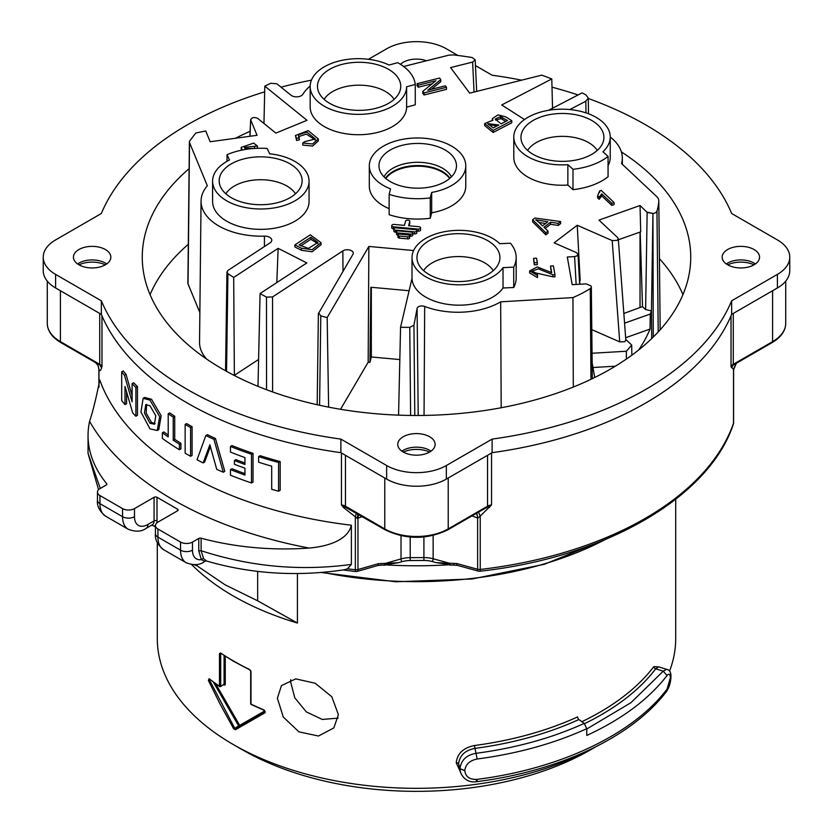 <?xml version="1.0" encoding="UTF-8"?>
<svg xmlns="http://www.w3.org/2000/svg" width="833" height="833" viewBox="0 0 833 833"><rect width="100%" height="100%" fill="white"/><g stroke="black" fill="none" stroke-linecap="round" stroke-linejoin="round"><path stroke-width="1.25" d="M586.776 728.99L630.945 702.688L663.255 671.169L666.577 669.326L658.632 666.848L655.717 668.816A261.27 150.846 180 0 1 584.537 723.658M460.566 772.295L456.224 762.778C457.296 753.542 463.356 747.795 474.404 745.535A259.198 149.648 0 0 0 577.592 716.901A2.083 1.052 -114.6 0 0 578.883 719.535L584.193 723.398L586.776 728.677L586.776 735.456C621.939 719.233 648.699 699.251 667.056 675.532L663.255 671.169L655.717 668.816A2.083 1.551 -142.7 0 1 653.811 666.629L658.913 666.931M277.379 698.241L283.293 717.036L298.922 731.843L318.466 736.018L333.835 727.917L338.396 714.672L331.815 696.763L315.145 683.216L295.715 678.874L281.45 685.601L277.379 698.241M595.741 746.816L590.826 749.658A246.537 142.339 0 0 1 242.174 749.658L233.219 744.494A259.198 149.648 0 0 0 594.741 747.326M669.565 671.034A259.198 149.648 0 0 0 675.698 638.672L675.698 499.29M297.423 573.531L297.423 623.042A259.198 149.648 180 0 1 233.219 595.939A259.198 149.648 180 0 1 191.694 564.607M208.375 680.457L209.458 679.936L234.719 728.229L233.719 728.813L220.266 704.426L208.375 680.457L209.093 678.697A259.198 149.648 0 0 0 219.475 686.184L219.475 653.613L220.558 652.989A259.198 149.648 0 0 0 233.219 660.84A259.198 149.648 0 0 0 249.702 669.565L250.983 671.544L250.983 704.114A259.198 149.648 0 0 0 264.123 710.008L265.092 712.725L235.395 729.76A0.833 0.677 -120 0 1 235.562 728.698L265.133 711.642A0.833 0.614 -120 0 0 265.092 712.725M233.719 728.813L235.395 729.76M338.136 718.129L322.246 719.452L306.284 711.861L294.778 697.804L290.613 681.852L290.707 679.707M157.302 542.668L157.302 638.672A259.198 149.648 0 0 0 233.219 744.494L242.174 749.658M221.141 653.374L220.558 652.989M297.423 623.042L257.657 600.812L225.014 584.776L197.119 565.867L194.172 564.753M197.119 565.867L197.119 564.462M450.403 564.701A4.155 2.478 75.4 0 0 451.07 564.961L450.07 565.118L450.414 564.691A304.795 175.971 0 0 1 384.544 564.816L377.755 565.524A4.155 1.51 -106 0 0 378.453 563.681L398.341 562.712L384.544 564.816A4.155 2.53 -75.3 0 1 383.878 565.086M433.139 535.484L433.139 558.766L448.935 563.087A4.155 2.478 75.4 0 0 450.372 564.691L436.315 562.66L456.713 563.525A4.155 1.458 105.3 0 0 457.4 565.368L478.319 571.105A4.155 4.155 0 0 0 479.902 571.23C604.654 557.579 709.164 497.676 733.373 424.112A4.155 4.155 0 0 0 733.602 422.748A4.155 2.395 180 0 1 733.519 423.216A4.155 3.322 19.2 0 1 733.373 424.112M457.4 565.368L451.07 564.961M456.713 563.525L477.632 569.262A4.155 1.458 105.3 0 0 478.319 571.105M476.757 513.138L477.83 518.084L480.235 516.096L478.465 512.066L491.553 504.913L480.235 516.096L480.235 569.449A4.155 2.395 180 0 1 477.632 569.262L477.632 518.032L471.999 515.887M362.293 516.627L357.326 518.418L343.571 507.557L341.447 504.913L385.2 529.85C406.067 539.805 426.933 539.805 447.8 529.85A2.083 1.197 60 0 0 448.227 528.903L448.227 478.007M155.469 525.248A10.517 6.07 60 0 1 154.001 526.071L155.448 526.904M154.001 526.071L151.668 525.144M157 497.301L177.502 509.13A2.083 1.197 180 0 1 178.106 509.973A2.083 1.197 180 0 1 177.502 510.827L157.926 522.124A8.445 4.873 0 0 0 155.448 525.571A8.445 4.873 0 0 0 157.926 529.017L180.532 542.075A8.445 4.873 0 0 0 192.475 542.075L198.775 538.441A2.083 1.197 180 0 1 201.117 538.201A196.505 113.455 0 0 0 309.012 548.052A344.144 198.691 180 0 1 173.16 499.8A344.144 198.691 180 0 1 89.579 421.373A196.505 113.455 0 0 0 88.048 435.482A196.505 113.455 0 0 0 106.645 483.661A2.083 1.197 180 0 1 106.843 484.171A2.083 1.197 180 0 1 106.239 485.014L99.939 488.648A8.445 4.873 0 0 0 97.461 492.095A8.445 4.873 0 0 0 99.939 495.541L122.545 508.599A8.445 4.873 0 0 0 134.488 508.599L154.063 497.301A2.083 1.197 180 0 1 157 497.301L157 520.906A10.517 6.07 60 0 1 156.75 522.968M89.579 421.373C92.89 411.471 96.274 397.664 99.762 379.942A323.36 186.696 0 0 0 187.852 474.362A323.36 186.696 0 0 0 351.38 525.217C347.528 541.294 325.016 546.75 309.012 548.052M157.281 430.484L158.791 429.62L161.165 415.729L151.502 399.257L144.65 397.456L143.13 398.33L140.964 412.075L149.982 428.87L157.281 430.484L159.655 416.594L149.982 400.132L143.13 398.33M132.114 383.659L133.665 382.764A323.36 186.696 0 0 0 137.455 386.606L135.904 387.491A325.474 187.914 -0 0 1 132.114 383.659L132.114 401.808L124.461 375.235A325.474 187.914 -0 0 1 121.691 371.893L121.691 400.631A325.474 187.914 0 0 0 125.012 404.609L125.012 386.47L132.749 413.053A325.474 187.914 0 0 0 135.904 416.229L135.904 387.491M135.904 416.229L137.455 415.334L137.455 386.606M125.012 404.609L126.585 403.703L126.585 392.114M121.691 371.893L123.274 370.977A323.36 186.696 0 0 0 126.043 374.319L124.461 375.235M132.114 395.717L126.043 374.319M168.204 413.762L169.703 412.897A323.36 186.696 0 0 0 174.722 416.24L173.222 417.104A325.474 187.914 -0 0 1 168.204 413.762L168.204 436.877A325.474 187.914 -0 0 1 162.373 432.785L162.373 438.408A325.474 187.914 0 0 0 179.418 449.747L179.418 444.124A325.474 187.914 0 0 1 173.222 440.22L173.222 417.104M179.418 449.747L180.907 448.893L180.907 443.271A323.36 186.696 0 0 1 174.722 439.355L174.722 416.24M162.373 432.785L163.872 431.921A323.36 186.696 0 0 0 168.204 434.982M185.145 424.445L186.644 423.581A323.36 186.696 0 0 0 187.852 424.278A323.36 186.696 0 0 0 192.09 426.683L190.59 427.548A325.474 187.914 -0 0 1 186.353 425.142A325.474 187.914 -0 0 1 185.145 424.445L185.145 453.183A325.474 187.914 0 0 0 186.353 453.881A325.474 187.914 0 0 0 190.59 456.286L190.59 427.548M90.433 359.512L99.825 364.896L101.97 366.645L101.553 367.884C100.585 370.966 99.731 371.445 98.971 369.342L98.055 365.52M789.767 257.158L789.767 270.725A42.212 24.376 180 0 1 777.408 287.958L777.408 274.39A42.212 24.376 0 0 0 789.767 257.158A42.212 24.376 0 0 0 777.408 239.925L731.645 213.498A324.089 187.113 0 0 0 645.669 124.846A324.089 187.113 0 0 0 588.275 98.492M264.675 91.849A324.089 187.113 0 0 0 101.355 213.498L55.592 239.925A42.212 24.376 0 0 0 43.233 257.158A42.212 24.376 0 0 0 55.592 274.39L101.355 300.807A324.089 187.113 0 0 0 340.884 439.106L386.647 465.522A42.212 24.376 0 0 0 446.353 465.522L446.353 479.09L492.116 452.673A324.089 187.113 0 0 0 731.645 314.385L777.408 287.958M446.353 479.09A42.212 24.376 180 0 1 386.647 479.09L386.647 465.522M55.592 274.39L55.592 287.958L101.355 314.385A324.089 187.113 0 0 0 340.884 452.673L386.647 479.09M55.592 287.958A42.212 24.376 180 0 1 43.233 270.725L43.233 257.158M578.081 94.962A324.089 187.113 0 0 0 551.998 87.184M521.635 80.166A324.089 187.113 0 0 0 492.116 75.209L475.445 65.588M457.921 55.467L446.353 48.793A42.212 24.376 0 0 0 386.647 48.793L368.478 59.278M189.101 168.662A274.234 158.322 0 0 0 142.266 257.158A274.234 158.322 0 0 0 222.588 369.113A274.234 158.322 0 0 0 521.448 403.432A274.234 158.322 0 0 0 690.734 257.158A274.234 158.322 0 0 0 621.397 151.929M250.098 131.312A274.234 158.322 0 0 0 235.385 138.278M311.438 80.145A324.089 187.113 0 0 0 281.033 87.173M446.353 465.522L492.116 439.106A324.089 187.113 0 0 0 731.645 300.807L777.408 274.39M426.496 60.767A18.701 10.798 0 0 0 400.475 64.328M754.073 249.525A18.701 10.798 0 0 0 733.706 247.182A18.701 10.798 0 0 0 722.159 257.158A18.701 10.798 0 0 0 727.636 264.79A18.701 10.798 0 0 0 748.013 267.133A18.701 10.798 0 0 0 759.55 257.158A18.701 10.798 0 0 0 754.073 249.525M105.364 249.525A18.701 10.798 0 0 0 84.987 247.182A18.701 10.798 0 0 0 73.45 257.158A18.701 10.798 0 0 0 78.927 264.79A18.701 10.798 0 0 0 99.294 267.133A18.701 10.798 0 0 0 110.841 257.158A18.701 10.798 0 0 0 105.364 249.525M429.661 436.752A18.701 10.798 0 0 0 409.284 434.409A18.701 10.798 0 0 0 397.747 444.385A18.701 10.798 0 0 0 403.224 452.017A18.701 10.798 0 0 0 423.601 454.36A18.701 10.798 0 0 0 435.138 444.385A18.701 10.798 0 0 0 429.661 436.752M106.686 263.936A18.701 10.798 0 0 0 105.364 263.093A18.701 10.798 0 0 0 77.604 263.936M755.396 263.936A18.701 10.798 0 0 0 754.073 263.093A18.701 10.798 0 0 0 726.314 263.936M430.984 451.174A18.701 10.798 0 0 0 429.661 450.32A18.701 10.798 0 0 0 401.902 451.174M188.3 244.308A274.234 158.322 0 0 0 150.065 294.632M682.935 294.632A274.234 158.322 0 0 0 659.413 258.636M731.645 300.807L731.645 314.385M492.116 439.106L492.116 452.673M340.884 439.106L340.884 452.673M101.355 300.807L101.355 314.385M225.545 370.789L226.94 271.995L227.992 270.402L270.017 242.882A7.018 4.05 0 0 0 271.777 240.227A7.018 4.05 0 0 0 264.425 236.156A60.528 34.944 180 0 1 218.381 225.722A60.528 34.944 180 0 1 201.055 201.034L199.545 342.228A62.038 35.819 0 0 0 206.615 359.054M201.055 201.034A60.528 34.944 180 0 1 207.334 185.749L189.518 142.578A4.8 2.77 180 0 1 189.393 141.922L187.883 283.116A6.31 3.644 0 0 0 188.05 283.98L199.858 312.594M310.168 86.059A58.206 33.601 180 0 0 302.92 94.223A6.81 3.926 0 0 1 291.685 95.701A6.81 3.926 0 0 1 290.956 95.201L276.816 83.758L270.715 83.29A285.532 164.851 180 0 0 264.8 86.153L306.992 120.296L275.869 133.113L257.564 118.296C253.742 116.912 251.483 117.505 250.775 120.087L257.053 135.3L210.166 141.745L205.72 130.968L195.786 133.02L189.768 140.871A4.8 2.77 180 0 0 189.393 141.922M416.812 231.033L418.145 231.147A2.114 1.218 0 0 0 420.582 229.95L420.582 227.878A2.114 1.218 0 0 0 419.957 227.013A2.114 1.218 0 0 0 418.801 226.67L408.576 225.743L409.732 221.536A2.114 1.218 0 0 0 409.753 221.339A2.114 1.218 0 0 0 409.138 220.485A2.114 1.218 0 0 0 406.993 220.183A2.114 1.218 0 0 0 405.556 221.151L404.411 225.368L394.196 224.441A2.114 1.218 0 0 0 391.749 225.639A2.114 1.218 0 0 0 393.54 226.847L418.145 229.085A2.114 1.218 0 0 0 420.582 227.878M391.749 225.639L391.749 227.711A2.114 1.218 0 0 0 393.54 228.919L393.832 228.94M409.128 225.795L409.732 223.598A2.114 1.218 0 0 0 409.753 223.411A2.114 1.218 0 0 0 409.732 223.223M409.649 236.093L410.679 236.187A1.791 1.031 0 0 0 412.751 235.156L412.751 233.094A1.791 1.031 0 0 0 412.231 232.365A1.791 1.031 0 0 0 411.242 232.074L398.518 230.918A1.791 1.031 0 0 0 396.446 231.938A1.791 1.031 0 0 0 397.955 232.959L410.679 234.115A1.791 1.031 0 0 0 412.751 233.094M396.446 231.938L396.446 234.011A1.791 1.031 0 0 0 397.935 235.031M511.785 120.702L511.785 122.763L493.126 132.468L484.691 125.606L484.691 123.544L492.98 120.171L492.355 118.598L498.04 114.871L505.818 116.87L511.785 120.702L493.126 130.396L484.691 123.544M212.602 181.157L212.602 201.503A48.231 27.843 0 0 0 226.722 221.193A48.231 27.843 0 0 0 279.284 227.232A48.231 27.843 0 0 0 309.064 201.503L309.064 181.157A48.231 27.843 0 0 0 294.934 161.467A48.231 27.843 0 0 0 269.653 153.772L267.174 148.451A56.988 32.904 0 0 0 227.013 154.667L229.481 159.988A48.231 27.843 0 0 0 212.602 181.157A48.231 27.843 0 0 0 226.722 200.847A48.231 27.843 0 0 0 279.284 206.876A48.231 27.843 0 0 0 309.064 181.157M576.144 284.449L574.593 256.574L567.304 257.001L572.177 284.688L586.14 283.866L590.93 285.906A4.165 2.405 180 0 1 591.336 286.927A4.165 2.405 180 0 1 590.253 288.562A116.672 67.358 180 0 1 572.948 297.589L500.664 301.827A59.684 34.455 180 0 1 424.684 306.429A4.904 2.832 0 0 0 417.083 308.481L413.939 325.182L414.792 415.48M574.593 256.574L576.894 255.939L578.008 254.325L576.509 252.649L554.122 242.84L577.238 225.264L580.174 280.492L579.487 281.013M591.784 329.639L619.721 341.884L612.193 240.581L577.238 225.264M612.193 240.581L617.18 240.383L618.284 238.738L617.722 237.676L598.979 220.099L640.036 205.512L640.702 231.834L618.367 239.769M647.147 212.186L653.093 213.519L647.147 212.415L640.036 205.512M608.069 165.673A48.231 27.843 180 0 0 610.245 157.385L610.245 137.029A48.231 27.843 180 0 1 602.936 151.773L608.069 156.417A56.988 32.904 180 0 1 573 169.318L567.867 164.674A48.231 27.843 180 0 1 527.914 156.719A48.231 27.843 180 0 1 513.794 137.029A48.231 27.843 180 0 1 543.564 111.31A48.231 27.843 180 0 1 596.126 117.349A48.231 27.843 180 0 1 610.245 137.029A60.736 35.069 180 0 1 622.303 157.781A60.736 35.069 180 0 1 621.533 163.56L656.831 196.682A13.245 7.643 180 0 1 658.799 200.638A13.245 7.643 180 0 1 658.788 200.909A117.724 67.973 180 0 1 656.945 211.061A5.435 3.134 180 0 1 653.093 213.519M586.005 112.872L585.828 101.22L569.803 109.55M585.828 101.22L588.265 98.013L585.995 94.972A268.851 155.219 180 0 0 582.1 92.869L548.593 110.289M474.06 92.047L472.623 62.09L450.57 67.598L469.708 93.14L541.721 75.147A268.851 155.219 180 0 1 551.779 78.937L501.726 104.958L524.478 119.546M472.623 62.09L475.164 59.789L472.072 57.508A268.851 155.219 180 0 0 453.298 54.905L448.904 55.165L403.609 66.484M249.858 136.289L250.681 119.504L249.983 136.268M226.94 271.995L227.93 273.588L226.545 371.351M258.594 359.46L234.375 375.319L233.688 277.451A498.717 287.926 180 0 1 227.93 273.588M233.688 277.451L278.139 248.338L306.815 262.936L260.073 293.549L257.991 386.356M266.55 389.719L266.477 297.1A498.717 287.926 180 0 1 260.073 293.549M266.477 297.1L272.547 296.944L272.61 391.937M317.186 404.734L318.373 313.666L352.963 254.284A5.966 3.447 0 0 0 353.286 253.201A5.966 3.447 0 0 0 349.444 249.962A5.966 3.447 0 0 0 342.842 250.9L272.547 296.944M318.602 312.906L320.778 315.884L319.591 405.265M413.616 250.535L368.873 246.443L327.171 317.571A203.21 117.318 180 0 1 320.778 315.884M516.179 257.584L516.179 277.941A56.988 32.904 180 0 1 513.711 287.5L503.028 287.989A47.179 27.239 180 0 1 425.83 297.194A47.179 27.239 180 0 1 412.012 278.357A47.179 27.239 180 0 1 412.012 277.941L412.012 257.584A47.179 27.239 180 0 1 441.136 232.417A47.179 27.239 180 0 1 492.542 238.321A47.179 27.239 180 0 1 499.769 243.705L510.452 243.215A56.988 32.904 180 0 1 516.179 257.584A56.988 32.904 180 0 1 513.711 267.143L503.028 267.632A47.179 27.239 180 0 1 425.83 276.848A47.179 27.239 180 0 1 412.012 257.584M410.627 415.448L409.763 327.359A203.21 117.318 180 0 1 400.558 327.275L412.012 278.357M409.763 327.359L413.939 325.182M389.136 208.677A48.231 27.843 180 0 1 383.44 205.855A48.231 27.843 180 0 1 369.311 186.165L369.311 165.819A48.231 27.843 180 0 1 399.09 140.09A48.231 27.843 180 0 1 451.653 146.129A48.231 27.843 180 0 1 465.772 165.819A48.231 27.843 180 0 1 431.671 192.433L430.265 197.89A56.988 32.904 180 0 1 389.136 194.339L390.552 188.893A48.231 27.843 180 0 1 383.44 185.509A48.231 27.843 180 0 1 369.311 165.819M465.772 165.819L465.772 186.165A48.231 27.843 180 0 1 431.671 212.79L430.265 218.246A56.988 32.904 180 0 1 389.136 214.695L389.136 194.339M608.069 156.417L608.069 176.773A56.988 32.904 180 0 1 573 189.674L567.867 185.03A48.231 27.843 180 0 1 527.914 177.075A48.231 27.843 180 0 1 513.794 157.385L513.794 137.029M415.271 84.445L415.271 104.802L406.629 107.124A48.231 27.843 180 0 1 358.169 134.717A48.231 27.843 180 0 1 310.168 106.863L310.168 86.517A48.231 27.843 180 0 1 337.813 61.33A48.231 27.843 180 0 1 389.053 65.016L397.705 62.683A56.988 32.904 180 0 1 398.695 63.246A56.988 32.904 180 0 1 415.271 84.445L406.629 86.778A48.231 27.843 180 0 1 358.169 114.36A48.231 27.843 180 0 1 310.168 86.517M315.176 140.006L306.471 134.113L298.662 136.56M298.547 136.227L299.411 139.84L296.548 140.433L295.434 135.498L308.179 130.604L318.279 138.882L312.583 143.994L302.743 143.005L304.649 141.683L315.405 138.986L306.846 132.114L298.547 134.779L298.422 135.477M318.279 138.882L318.279 140.944L312.583 146.056L302.743 145.077L302.743 143.005M537.524 273.797L537.514 277.597L529.642 272.985L529.642 270.923L537.285 266.924L551.696 272.683L550.519 266.039L553.393 265.873L554.965 274.817L552.862 274.744L538.368 268.84L532.152 271.089L537.524 273.797L537.514 275.525L529.642 270.923M551.311 272.568L550.519 266.039M554.965 274.817L554.965 276.889L552.862 276.816L532.464 272.183M614.077 202.523L614.077 204.595L611.828 205.397L601.738 195.932L599.146 199.316L597.615 197.879L597.615 195.817L599.677 190.892L601.134 190.382L614.077 202.523L611.828 203.325L601.738 193.86L599.146 197.254L597.615 195.817M446.488 87.298L446.488 89.37L424.039 94.983L422.841 93.39L422.841 91.318L435.857 80.759L418.228 85.164L417.114 83.675L439.564 78.063L440.751 79.656L427.735 90.224L445.374 85.82L446.488 87.298L424.039 92.911L422.841 91.318M432.171 83.748L418.228 87.226L417.114 85.737L417.114 83.675M440.751 79.656L440.751 81.728L431.411 89.298M548.052 231.116L548.052 233.178L545.834 234.864L532.641 221.817L532.641 219.745L534.901 218.027L560.609 221.557L558.235 223.369L550.561 222.213L543.959 227.232L548.052 231.116L545.834 232.803L532.641 219.745M560.609 221.557L560.609 223.619L558.235 225.431L550.561 224.275L545.167 228.377M537.306 262.572L537.306 264.644L534.307 264.821L533.526 258.365L536.535 258.188L537.306 262.572L534.307 262.749L533.526 258.365M241.278 150.242L241.174 147.399L253.628 143.109L257.428 146.025L244.454 147.306L245.516 149.461M257.428 146.025L257.428 148.097L256.314 148.357M254.263 148.472L244.704 148.368M321.059 242.674L321.059 244.735L312.083 251.774L301.369 250.275L294.892 246.974L294.892 244.902L310.261 234.844L321.059 242.674L312.083 249.702L301.369 248.203L294.892 244.902M397.935 235.083L397.935 237.155A1.687 0.979 0 0 0 399.361 238.113L407.701 238.873A1.687 0.979 0 0 0 409.649 237.915L409.649 235.843A1.687 0.979 0 0 0 409.159 235.156A1.687 0.979 0 0 0 408.232 234.885L399.892 234.125A1.687 0.979 0 0 0 397.935 235.083A1.687 0.979 0 0 0 399.361 236.051L407.701 236.801A1.687 0.979 0 0 0 409.649 235.843M412.751 233.74L414.553 233.906A1.958 1.125 0 0 0 416.812 232.792L416.812 230.731A1.958 1.125 0 0 0 416.24 229.929A1.958 1.125 0 0 0 415.167 229.616L396.081 227.878A1.958 1.125 0 0 0 393.832 228.992A1.958 1.125 0 0 0 395.477 230.106L414.553 231.845A1.958 1.125 0 0 0 416.812 230.731M393.832 228.992L393.832 231.064A1.958 1.125 0 0 0 395.477 232.178L396.446 232.261M619.721 341.884L624.719 341.697L625.822 340.051L618.284 238.738M503.028 267.632L503.028 287.989M567.867 164.674L567.867 185.03M329.67 103.323A41.64 24.042 180 0 1 317.8 89.318A41.64 24.042 180 0 1 340.812 64.724A41.64 24.042 180 0 1 388.553 69.316A41.64 24.042 180 0 1 400.423 89.318A41.64 24.042 180 0 1 372.611 109.061A41.64 24.042 180 0 1 329.67 103.323M394.124 99.335A37.246 21.502 0 0 0 385.45 91.474A37.246 21.502 0 0 0 324.11 99.335M591.763 120.473A41.483 23.949 0 0 0 544.199 115.902A41.483 23.949 0 0 0 521.281 140.392A41.483 23.949 0 0 0 533.11 154.344A41.483 23.949 0 0 0 575.884 160.061A41.483 23.949 0 0 0 603.592 140.392A41.483 23.949 0 0 0 591.763 120.473M597.261 150.419A37.079 21.408 0 0 0 588.66 142.63A37.079 21.408 0 0 0 527.601 150.419M390.323 181.625A38.755 22.376 180 0 1 379.275 168.599A38.755 22.376 180 0 1 400.694 145.713A38.755 22.376 180 0 1 445.134 149.992A38.755 22.376 180 0 1 456.182 168.599A38.755 22.376 180 0 1 430.297 186.977A38.755 22.376 180 0 1 390.323 181.625M449.653 178.491A34.59 19.971 0 0 0 442.188 172.046A34.59 19.971 0 0 0 385.804 178.491M429.12 274.546A41.483 23.949 0 0 0 471.894 280.273A41.483 23.949 0 0 0 499.602 260.604A41.483 23.949 0 0 0 487.774 240.685A41.483 23.949 0 0 0 440.209 236.114A41.483 23.949 0 0 0 417.291 260.604A41.483 23.949 0 0 0 429.12 274.546M493.282 270.621A37.079 21.408 0 0 0 484.671 262.832A37.079 21.408 0 0 0 423.622 270.621M289.988 163.841A41.483 23.949 0 0 0 242.424 159.27A41.483 23.949 0 0 0 219.506 183.76A41.483 23.949 0 0 0 231.324 197.713A41.483 23.949 0 0 0 274.109 203.429A41.483 23.949 0 0 0 301.817 183.76A41.483 23.949 0 0 0 289.988 163.841M295.486 193.787A37.079 21.408 0 0 0 286.875 185.998A37.079 21.408 0 0 0 225.826 193.787M625.781 339.479L631.685 345.029A272.63 157.406 180 0 1 626.364 351.245L592.044 353.254M592.148 362.855L594.72 377.484M579.862 284.23L579.653 280.898M592.961 367.509L615.316 366.197M626.364 359.065L626.364 351.245M310.824 237.238L299.078 244.933L308.387 248.411L317.967 242.465L310.824 237.238L310.824 239.31L300.859 245.829M317.737 243.548L310.824 239.31M242.278 150.044L241.174 147.399M254.502 148.451L254.502 146.702M534.307 264.821L534.307 262.749M550.561 224.275L550.561 222.213M538.566 222.067L542.481 225.868L547.833 221.797L535.744 219.808L538.566 222.067M545.584 223.515L538.982 222.473M558.235 225.431L558.235 223.369M545.834 234.864L545.834 232.803M418.228 87.226L418.228 85.164M424.039 94.983L424.039 92.911M599.677 192.329L599.76 191.58M599.146 199.316L599.146 197.254M601.738 195.932L601.738 193.86M611.828 205.397L611.828 203.325M537.514 277.597L537.514 275.525M552.862 276.816L552.862 274.744M299.411 137.778L296.548 138.361L295.434 135.498M296.548 140.433L296.548 138.361M406.629 86.778L406.629 107.124M573 169.318L573 189.674M430.265 197.89L430.265 218.246M431.671 192.433L431.671 212.79M513.711 267.143L513.711 287.5M398.559 415.146L400.558 327.275M399.83 359.575L371.331 356.972L369.935 362.365L370.841 287.239L409.118 290.738M371.331 356.972L371.331 287.281M340.551 409.284L368.165 362.199L369.935 362.365M368.873 246.443L368.165 362.199M327.171 317.571L328.619 407.129M234.375 375.319A499.748 288.52 0 0 0 235.843 376.266M278.139 248.338L276.816 282.585M264.8 86.153L263.967 123.482M552.55 108.228L551.779 78.937M640.192 232.022L642.493 306.606L645.617 309.543L647.147 212.415M623.844 313.468L642.493 306.606M653.259 337.053L652.937 213.81L651.458 310.886A272.63 157.406 180 0 1 650.25 314.041L624.563 323.162M651.406 310.896L645.617 309.543M625.645 337.729L650.042 329.066L650.25 314.041M650.042 329.066A272.776 157.489 180 0 1 638.703 349.943M631.685 345.029L631.872 355.16M227.013 154.667L227.013 161.3M501.102 123.846L507.516 120.514L500.414 116.651L495.208 119.088L501.102 123.846M493.251 127.928L498.894 124.992L487.763 123.596L493.251 127.928M497.114 125.918L488.336 124.606M505.735 121.441L502.112 119.223L502.112 117.151M502.112 119.223L500.414 118.723L495.666 120.119M493.126 132.468L493.126 130.396M651.458 310.886L651.708 338.552M500.664 301.827L501.185 407.743M572.948 297.589L573.302 387.043M192.09 426.683L192.09 455.422L190.59 456.286M174.722 439.355L173.222 440.22M180.907 443.271L179.418 444.124M149.982 423.247L154.386 424.247L155.792 415.802L149.982 405.754L145.754 404.682L144.432 413.074L149.982 423.247L151.502 422.373L155.073 423.674M146.587 404.411L146.181 413.116L151.502 422.373M98.554 489.7L88.048 453.423L100.293 488.44M201.117 538.201L201.117 550.707C250.296 566.752 300.38 571.323 351.38 564.41L347.465 568.814A323.36 186.696 0 0 0 355.337 569.741L355.337 517.095L356.357 513.024M351.38 525.217L351.38 564.41M258.626 456.588L260.177 455.693A323.36 186.696 0 0 0 280.169 461.555L278.586 462.471L278.586 491.21A325.474 187.914 0 0 1 271.693 489.294L271.693 466.178A325.474 187.914 0 0 1 258.626 462.211L258.626 456.588A325.474 187.914 0 0 0 278.586 462.471M278.586 491.21L280.169 490.293L280.169 461.555M230.449 446.457L231.97 445.582A323.36 186.696 0 0 0 253.024 453.35L251.483 454.235A325.474 187.914 -0 0 1 230.449 446.457L230.449 452.08A325.474 187.914 0 0 0 244.944 457.577L244.944 464.45A325.474 187.914 -0 0 1 234.427 460.524L234.427 464.273A325.474 187.914 0 0 0 244.944 468.198L244.944 475.07A325.474 187.914 -0 0 1 230.449 469.573L230.449 475.195A325.474 187.914 0 0 0 251.483 482.973L251.483 454.235M251.483 482.973L253.024 482.088L253.024 453.35M230.449 469.573L231.97 468.698A323.36 186.696 0 0 0 244.944 473.633M234.427 460.524L235.947 459.649A323.36 186.696 0 0 0 244.944 463.013M205.866 435.524L207.365 434.659A323.36 186.696 0 0 0 215.435 438.481L213.935 439.355A325.474 187.914 -0 0 1 205.866 435.524L197.025 459.764A325.474 187.914 0 0 0 203.169 462.919L209.874 444.76L216.736 469.364A325.474 187.914 0 0 0 223.286 472.228L213.935 439.355M223.286 472.228L224.795 471.353L215.435 438.481M203.169 462.919L204.658 462.055L210.374 446.582M479.902 571.23A4.155 0.666 83.4 0 0 480.235 569.449A323.36 186.696 0 0 0 733.519 423.216L733.519 369.175L733.311 370.133L733.519 369.175L731.03 366.645L735.279 363.875M384.596 564.805A4.155 2.53 -75.3 0 0 386.064 563.202L401.017 558.922A21.106 12.183 180 0 1 410.2 557.652L423.903 557.579A21.106 12.183 180 0 1 433.139 558.766A2.083 0.729 105.3 0 1 432.254 561.536A19.034 10.985 0 0 0 423.924 560.474L410.221 560.547A19.034 10.985 0 0 0 401.933 561.692L398.341 562.712M257.657 600.812L257.657 571.417M586.776 728.677C554.174 743.525 517.637 753.636 477.163 759.009C469.666 760.539 465.543 764.392 464.804 770.598L459.972 768.62C461.128 760.05 466.553 754.937 476.247 753.282C516.096 747.982 552.081 738.028 584.193 723.398M578.883 719.535A261.27 150.846 180 0 1 474.862 748.398C465.137 750.283 459.712 755.406 458.598 763.767L460.378 771.67L459.972 768.703L464.804 770.681C465.553 776.804 469.677 779.698 477.163 779.365C560.432 768.776 633.08 734.248 667.056 689.099L670.357 677.823C670.19 673.959 669.097 673.199 667.056 675.532M206.199 560.911A2.083 2.03 -88.4 0 0 206.043 560.901L204.793 561.296L201.357 559.641L198.775 550.936L201.117 550.707L203.627 558.693L206.542 560.973M205.459 561.046L204.158 561.796A8.445 4.873 60 0 0 204.793 561.296A2.083 2.03 -88.4 0 1 206.043 560.901L206.251 560.932C250.879 573.916 296.881 576.863 344.248 569.772L347.465 568.814M203.627 558.693A2.083 1.656 -38.7 0 0 201.357 559.641A18.992 10.964 120 0 1 192.475 550.176A8.445 4.873 180 0 1 180.532 550.176L180.532 542.075M98.002 365.406L95.431 362.532L60.84 342.592A2.083 1.197 -60 0 1 60.413 341.634L60.413 290.738M484.244 508.817L447.8 529.85M209.645 679.124A0.833 0.541 -52.4 0 1 209.25 679.062L209.25 679.062A0.833 0.541 -52.4 0 1 209.093 678.697M209.989 679.634L209.458 679.936L209.76 679.082M239.519 726.418A0.833 0.677 60 0 0 239.685 725.366L238.675 725.949L213.415 682.185M477.163 759.009L474.404 745.535M477.163 779.365C477.215 781.906 476.903 782.26 476.247 780.417M460.378 771.66C460.555 772.805 464.595 783.749 476.924 781.646L476.924 781.646C559.911 771.066 632.341 736.747 666.567 691.39L666.567 691.39C669.315 687.256 670.784 682.289 670.961 676.5L670.065 675.386L670.961 676.479C671.054 672.262 669.586 669.878 666.556 669.315M667.056 689.099L666.567 691.39M670.357 677.823L670.961 676.479M343.04 569.959L355.66 571.521A4.155 4.155 0 0 0 357.263 571.386A4.155 1.51 -106 0 0 357.961 569.533L378.453 563.681M355.66 571.521A4.155 0.646 -83.7 0 1 355.337 569.741A4.155 2.395 180 0 0 357.961 569.533L357.961 518.303L358.534 514.461M101.553 367.884L99.825 364.896A2.083 1.197 -60 0 1 99.721 364.333L99.721 313.437M489.544 507.516L487.42 506.818A2.083 1.197 60 0 0 487.544 506.204L487.544 455.307M357.326 518.418L357.878 514.076M343.571 507.557L345.591 506.839A2.083 1.197 120 0 1 345.456 506.204L384.773 528.903L384.773 478.007M733.519 369.175L736.372 363.084M731.53 367.79L733.144 364.969A2.083 1.197 -120 0 0 733.279 364.333L772.587 341.634L772.587 290.738M640.036 232.074L640.036 307.512M581.851 721.701A259.198 149.648 0 0 0 653.811 666.629M219.475 653.613L220.693 653.634L220.693 686.205L219.662 686.569A0.833 0.833 0 0 0 220.516 686.59L224.087 684.247L224.087 655.561M322.798 572.354A280.606 162.008 0 0 0 604.977 539.669M454.391 564.816A304.17 175.617 180 0 1 450.07 565.118M384.856 565.232A304.17 175.617 180 0 1 380.65 564.961M423.903 537.004L423.924 560.474M410.2 537.108L410.221 560.547M401.017 535.744L401.017 558.922A2.083 0.75 74 0 0 401.933 561.692M177.502 510.827L177.502 509.13M101.97 315.822L101.97 366.645A8.445 4.873 180 0 0 99.721 364.333L60.413 341.634A44.878 25.906 0 0 1 47.273 323.319L47.273 281.127M98.971 369.342L98.971 386.96M264.425 236.156L264.436 246.537M384.023 176.856A35.132 20.284 180 0 1 442.573 168.235A35.132 20.284 180 0 1 451.434 176.856M449.966 178.22A34.653 20.002 0 0 0 442.229 171.411A34.653 20.002 0 0 0 385.492 178.22M395.477 230.106L395.477 232.178M414.553 231.845L414.553 233.906M399.361 236.051L399.361 238.113M407.701 236.801L407.701 238.873M301.369 250.275L301.369 248.203M500.414 118.723L500.414 116.651M397.955 232.959L397.955 234.916M410.679 234.115L410.679 236.187M409.732 221.536L409.732 223.598M393.54 226.847L393.54 228.919M418.145 229.085L418.145 231.147M189.518 142.578L188.05 283.98M342.842 250.9L343.009 271.266M417.083 308.481L418.218 415.48M424.684 306.429L424.039 415.417M590.253 288.562L590.972 379.307M656.945 211.061L658.216 331.93M658.788 200.909L660.163 329.795M429.578 452.069A20.773 11.995 0 0 0 403.349 452.1M105.291 264.832A20.773 11.995 0 0 0 79 264.832M754 264.832A20.773 11.995 0 0 0 727.709 264.832M785.727 323.319C785.509 330.94 780.979 337.365 772.16 342.592A2.083 1.197 -120 0 0 772.587 341.634A44.878 25.906 0 0 0 785.727 323.319L785.727 281.127M733.279 313.437L733.279 364.333A8.445 4.873 180 0 0 731.03 366.645L731.03 315.822M385.2 529.85A2.083 1.197 120 0 1 384.773 528.903A44.878 25.906 0 0 0 448.227 528.903L487.544 506.204A8.445 4.873 180 0 1 491.553 504.913L491.553 452.996M345.456 455.307L345.456 506.204A8.445 4.873 180 0 0 341.447 504.913L341.447 452.996M106.645 484.671L106.645 483.661M99.939 495.541L99.939 503.642L122.545 516.699L122.545 508.599M134.488 508.599L134.488 516.699A18.992 10.964 120 0 0 147.92 524.457L154.063 520.906L154.063 497.301M157.926 529.017L157.926 537.118L180.532 550.176A27.437 15.837 -60 0 0 186.217 562.733L163.601 549.686A27.437 15.837 120 0 1 157.926 537.118A8.445 4.873 180 0 1 155.448 533.672L155.448 525.571M198.775 550.936L198.775 538.441M192.475 542.075L192.475 550.176M436.315 562.66L432.254 561.536M456.224 762.851A2.083 1.197 180 0 1 458.598 763.851L459.972 768.703M459.972 768.62L458.598 763.767A2.083 1.197 180 0 0 456.224 762.778M157 520.906A2.083 1.197 0 0 0 154.063 520.906A8.445 4.873 -120 0 1 152.314 524.769L146.171 528.32C141.558 531.746 135.581 532.068 128.23 529.257A27.437 15.837 -60 0 1 122.545 516.699A8.445 4.873 0 0 0 134.488 516.699M97.461 500.196A8.445 4.873 180 0 0 99.939 503.642A27.437 15.837 120 0 0 105.624 516.2C99.543 511.295 96.826 505.964 97.461 500.196L97.461 492.095M146.171 528.32A8.445 4.873 -120 0 0 147.92 524.457M223.973 684.58L224.087 684.924A1.666 0.958 -120 0 0 225.264 684.247L225.264 656.31M215.705 683.831L239.685 725.366L264.852 710.83M251.514 704.416L250.931 703.396M250.848 670.877L250.983 671.544M223.504 684.58L225.264 684.247M220.099 686.548L223.921 684.539M235.562 728.698L234.719 728.229L238.675 725.949L239.508 726.428M477.83 518.084L476.57 513.243M265.133 711.642L264.29 710.382L251.16 704.489A0.833 0.833 0 0 1 250.681 703.739L250.681 671.169L249.869 669.94L233.396 661.215L220.839 653.27M607.08 538.784L544.251 564.316L472.072 578.987L395.821 581.778L321.08 572.49M578.008 254.325L579.674 284.251M476.684 91.391L475.164 59.789M492.355 120.67L492.355 118.598M409.753 221.339L409.753 223.411M591.336 286.927L592.315 378.661M658.799 200.638L660.173 329.785M622.303 157.781L622.376 164.351M588.514 113.767L588.265 98.013M88.048 453.412L88.048 435.482M128.23 529.257L105.624 516.2M204.158 561.796C199.545 565.232 193.568 565.545 186.217 562.733M155.448 533.672C154.782 539.388 157.499 544.72 163.601 549.686M60.84 342.592C52.021 337.365 47.491 330.94 47.273 323.319M735.227 363.906L772.16 342.592M219.641 686.559L209.458 678.978M733.602 422.748L733.602 369.779M357.263 571.386L377.755 565.524M98.898 387.345L98.898 369.394L98.263 366.02M736.476 362.959L733.602 369.769"/></g></svg>
